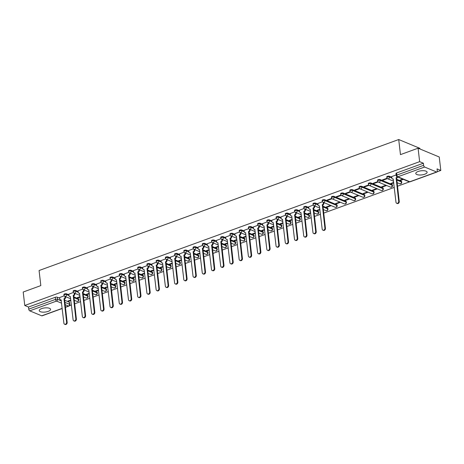 <?xml version="1.0" encoding="UTF-8"?>
<svg xmlns="http://www.w3.org/2000/svg" width="464" height="464" viewBox="0 0 464 464"><rect width="100%" height="100%" fill="white"/><g stroke="black" fill="none" stroke-linecap="round" stroke-linejoin="round"><path stroke-width="0.7" d="M48.204 311.361A5.707 2.082 173.4 0 0 50.57 309.337A5.707 2.082 173.4 0 0 47.386 307.864A5.707 2.082 173.4 0 0 41.603 308.624A5.707 2.082 173.4 0 0 39.237 310.648A5.707 2.082 173.4 0 0 42.415 312.121A5.707 2.082 173.4 0 0 48.204 311.361M424.757 174.22A5.707 2.082 173.4 0 0 427.118 172.19A5.707 2.082 173.4 0 0 423.939 170.717A5.707 2.082 173.4 0 0 418.151 171.477A5.707 2.082 173.4 0 0 415.785 173.501A5.707 2.082 173.4 0 0 418.969 174.974A5.707 2.082 173.4 0 0 424.757 174.22M68.898 294.826L66.543 293.845A1.462 0.534 173.4 0 0 64.513 293.927A1.462 0.534 173.4 0 0 63.91 294.443L63.991 295.191A1.462 0.534 -6.6 0 1 64.6 294.669A1.462 0.534 -6.6 0 1 66.63 294.588L68.985 295.568M78.12 291.467L75.765 290.487A1.462 0.534 173.4 0 0 73.741 290.568A1.462 0.534 173.4 0 0 73.132 291.085L73.219 291.827A1.462 0.534 -6.6 0 1 73.822 291.311A1.462 0.534 -6.6 0 1 75.852 291.23L78.207 292.21M87.348 288.103L84.993 287.129A1.462 0.534 173.4 0 0 82.963 287.204A1.462 0.534 173.4 0 0 82.354 287.726L82.441 288.469A1.462 0.534 -6.6 0 1 83.05 287.953A1.462 0.534 -6.6 0 1 85.08 287.871L87.435 288.852M96.57 284.745L94.215 283.765A1.462 0.534 173.4 0 0 92.185 283.846A1.462 0.534 173.4 0 0 91.582 284.368L91.669 285.111A1.462 0.534 -6.6 0 1 92.272 284.589A1.462 0.534 -6.6 0 1 94.302 284.513L96.657 285.488M105.798 281.387L103.443 280.407A1.462 0.534 173.4 0 0 101.413 280.488A1.462 0.534 173.4 0 0 100.804 281.004L100.891 281.752A1.462 0.534 -6.6 0 1 101.5 281.23A1.462 0.534 -6.6 0 1 103.53 281.149L105.885 282.129A1.462 1.143 -67.4 0 0 106.505 283.075A1.462 1.143 -67.4 0 0 107.225 283.075L110.014 306.379A1.682 1.311 -67.4 0 0 110.728 307.441A1.682 1.311 -67.4 0 0 112.155 307.04A1.682 1.311 -67.4 0 0 112.735 305.387L110.125 282.019A1.462 1.143 -67.4 0 0 111.145 280.239L111.696 280.465A1.462 1.143 112.6 0 1 110.67 282.245L113.286 305.619A1.682 1.311 112.6 0 1 112.706 307.272A1.682 1.311 112.6 0 1 111.279 307.667L110.728 307.441M115.02 278.029L112.665 277.049A1.462 0.534 173.4 0 0 110.635 277.124A1.462 0.534 173.4 0 0 110.032 277.646L110.119 278.388A1.462 0.534 -6.6 0 1 110.722 277.872A1.462 0.534 -6.6 0 1 112.752 277.791L115.107 278.771M124.248 274.665L121.893 273.69A1.462 0.534 173.4 0 0 119.863 273.766A1.462 0.534 173.4 0 0 119.254 274.288L119.341 275.03A1.462 0.534 -6.6 0 1 119.95 274.508A1.462 0.534 -6.6 0 1 121.974 274.433L124.335 275.413M133.47 271.307L131.115 270.326A1.462 0.534 173.4 0 0 129.085 270.408A1.462 0.534 173.4 0 0 128.482 270.93L128.563 271.672A1.462 0.534 -6.6 0 1 129.172 271.15A1.462 0.534 -6.6 0 1 131.202 271.075L133.557 272.049M142.697 267.948L140.343 266.968A1.462 0.534 173.4 0 0 138.313 267.049A1.462 0.534 173.4 0 0 137.704 267.566L137.791 268.314A1.462 0.534 -6.6 0 1 138.4 267.792A1.462 0.534 -6.6 0 1 140.424 267.711L142.779 268.691M151.919 264.584L149.565 263.61A1.462 0.534 173.4 0 0 147.535 263.685A1.462 0.534 173.4 0 0 146.931 264.207L147.013 264.95A1.462 0.534 -6.6 0 1 147.622 264.434A1.462 0.534 -6.6 0 1 149.652 264.352L152.006 265.333M161.141 261.226L158.787 260.252A1.462 0.534 173.4 0 0 156.762 260.327A1.462 0.534 173.4 0 0 156.153 260.849L156.24 261.592A1.462 0.534 -6.6 0 1 156.844 261.07A1.462 0.534 -6.6 0 1 158.874 260.994L161.228 261.969M170.369 257.868L168.014 256.888A1.462 0.534 173.4 0 0 165.984 256.969A1.462 0.534 173.4 0 0 165.375 257.485L165.462 258.233A1.462 0.534 -6.6 0 1 166.071 257.711A1.462 0.534 -6.6 0 1 168.101 257.636L170.456 258.61A1.462 1.143 -67.4 0 0 171.077 259.556A1.462 1.143 -67.4 0 0 171.796 259.556L174.586 282.86A1.682 1.311 -67.4 0 0 175.299 283.922A1.682 1.311 -67.4 0 0 176.726 283.521A1.682 1.311 -67.4 0 0 177.306 281.874L174.696 258.5A1.462 1.143 -67.4 0 0 175.723 256.72L176.268 256.946A1.462 1.143 112.6 0 1 175.241 258.732L177.857 282.1A1.682 1.311 112.6 0 1 177.277 283.753A1.682 1.311 112.6 0 1 175.85 284.148L175.299 283.922M179.591 254.51L177.236 253.53A1.462 0.534 173.4 0 0 175.206 253.611A1.462 0.534 173.4 0 0 174.603 254.127L174.69 254.875A1.462 0.534 -6.6 0 1 175.293 254.353A1.462 0.534 -6.6 0 1 177.323 254.272L179.678 255.252M188.819 251.146L186.464 250.171A1.462 0.534 173.4 0 0 184.434 250.247A1.462 0.534 173.4 0 0 183.825 250.769L183.912 251.511A1.462 0.534 -6.6 0 1 184.521 250.995A1.462 0.534 -6.6 0 1 186.551 250.914L188.906 251.894M198.041 247.788L195.686 246.807A1.462 0.534 173.4 0 0 193.656 246.889A1.462 0.534 173.4 0 0 193.053 247.411L193.14 248.153A1.462 0.534 -6.6 0 1 193.743 247.631A1.462 0.534 -6.6 0 1 195.773 247.556L198.128 248.53M207.269 244.429L204.914 243.449A1.462 0.534 173.4 0 0 202.884 243.53A1.462 0.534 173.4 0 0 202.275 244.047L202.362 244.795A1.462 0.534 -6.6 0 1 202.971 244.273A1.462 0.534 -6.6 0 1 204.995 244.192L207.35 245.172M216.491 241.071L214.136 240.091A1.462 0.534 173.4 0 0 212.106 240.172A1.462 0.534 173.4 0 0 211.503 240.688L211.584 241.431A1.462 0.534 -6.6 0 1 212.193 240.915A1.462 0.534 -6.6 0 1 214.223 240.833L216.578 241.814M225.719 237.707L223.358 236.733A1.462 0.534 173.4 0 0 221.334 236.808A1.462 0.534 173.4 0 0 220.725 237.33L220.812 238.073A1.462 0.534 -6.6 0 1 221.415 237.556A1.462 0.534 -6.6 0 1 223.445 237.475L225.8 238.455A1.462 1.143 -67.4 0 0 226.426 239.395A1.462 1.143 -67.4 0 0 227.145 239.401L229.935 262.705A1.682 1.311 -67.4 0 0 230.649 263.761A1.682 1.311 -67.4 0 0 232.075 263.366A1.682 1.311 -67.4 0 0 232.655 261.713L230.04 238.345A1.462 1.143 -67.4 0 0 231.066 236.559L231.617 236.785A1.462 1.143 112.6 0 1 230.591 238.571L233.201 261.94A1.682 1.311 112.6 0 1 232.626 263.593A1.682 1.311 112.6 0 1 231.2 263.993L230.649 263.761M234.941 234.349L232.586 233.369A1.462 0.534 173.4 0 0 230.556 233.45A1.462 0.534 173.4 0 0 229.947 233.972L230.034 234.714A1.462 0.534 -6.6 0 1 230.643 234.192A1.462 0.534 -6.6 0 1 232.673 234.117L235.028 235.091A1.462 1.143 -67.4 0 0 235.648 236.037A1.462 1.143 -67.4 0 0 236.367 236.037L239.157 259.341A1.682 1.311 -67.4 0 0 239.871 260.403A1.682 1.311 -67.4 0 0 241.297 260.008A1.682 1.311 -67.4 0 0 241.877 258.355L239.267 234.981A1.462 1.143 -67.4 0 0 240.294 233.201L240.839 233.427A1.462 1.143 112.6 0 1 239.818 235.213L242.428 258.581A1.682 1.311 112.6 0 1 241.848 260.234A1.682 1.311 112.6 0 1 240.422 260.629L239.871 260.403M244.163 230.991L241.808 230.011A1.462 0.534 173.4 0 0 239.784 230.092A1.462 0.534 173.4 0 0 239.175 230.608L239.262 231.356A1.462 0.534 -6.6 0 1 239.865 230.834A1.462 0.534 -6.6 0 1 241.895 230.753L244.25 231.733M253.39 227.633L251.036 226.652A1.462 0.534 173.4 0 0 249.006 226.734A1.462 0.534 173.4 0 0 248.397 227.25L248.484 227.992A1.462 0.534 -6.6 0 1 249.093 227.476A1.462 0.534 -6.6 0 1 251.123 227.395L253.477 228.375M262.612 224.269L260.258 223.294A1.462 0.534 173.4 0 0 258.228 223.37A1.462 0.534 173.4 0 0 257.624 223.892L257.711 224.634A1.462 0.534 -6.6 0 1 258.315 224.118A1.462 0.534 -6.6 0 1 260.345 224.037L262.699 225.017M271.84 220.91L269.485 219.93A1.462 0.534 173.4 0 0 267.455 220.011A1.462 0.534 173.4 0 0 266.846 220.533L266.933 221.276A1.462 0.534 -6.6 0 1 267.542 220.754A1.462 0.534 -6.6 0 1 269.572 220.678L271.927 221.653M281.062 217.552L278.707 216.572A1.462 0.534 173.4 0 0 276.677 216.653A1.462 0.534 173.4 0 0 276.074 217.169L276.161 217.918A1.462 0.534 -6.6 0 1 276.764 217.396A1.462 0.534 -6.6 0 1 278.794 217.314L281.149 218.295M290.29 214.194L287.935 213.214A1.462 0.534 173.4 0 0 285.905 213.289A1.462 0.534 173.4 0 0 285.296 213.811L285.383 214.554A1.462 0.534 -6.6 0 1 285.992 214.037A1.462 0.534 -6.6 0 1 288.016 213.956L290.371 214.936A1.462 1.143 -67.4 0 0 290.998 215.876A1.462 1.143 -67.4 0 0 291.717 215.882L294.507 239.186A1.682 1.311 -67.4 0 0 295.22 240.242A1.682 1.311 -67.4 0 0 296.647 239.847A1.682 1.311 -67.4 0 0 297.227 238.194L294.611 214.826A1.462 1.143 -67.4 0 0 295.638 213.04L296.189 213.272A1.462 1.143 112.6 0 1 295.162 215.052L297.778 238.421A1.682 1.311 112.6 0 1 297.198 240.074A1.682 1.311 112.6 0 1 295.771 240.474L295.22 240.242M299.512 210.83L297.157 209.856A1.462 0.534 173.4 0 0 295.127 209.931A1.462 0.534 173.4 0 0 294.524 210.453L294.605 211.195A1.462 0.534 -6.6 0 1 295.214 210.679A1.462 0.534 -6.6 0 1 297.244 210.598L299.599 211.578A1.462 1.143 -67.4 0 0 300.225 212.518A1.462 1.143 -67.4 0 0 300.939 212.518L303.729 235.828A1.682 1.311 -67.4 0 0 304.442 236.884A1.682 1.311 -67.4 0 0 305.869 236.489A1.682 1.311 -67.4 0 0 306.449 234.836L303.839 211.468A1.462 1.143 -67.4 0 0 304.865 209.682L305.416 209.908A1.462 1.143 112.6 0 1 304.39 211.694L307 235.062A1.682 1.311 112.6 0 1 306.42 236.715A1.682 1.311 112.6 0 1 304.993 237.11L304.442 236.884M308.74 207.472L306.379 206.492A1.462 0.534 173.4 0 0 304.355 206.573A1.462 0.534 173.4 0 0 303.746 207.095L303.833 207.837A1.462 0.534 -6.6 0 1 304.436 207.315A1.462 0.534 -6.6 0 1 306.466 207.24L308.821 208.214M317.962 204.114L315.607 203.133A1.462 0.534 173.4 0 0 313.577 203.215A1.462 0.534 173.4 0 0 312.968 203.731L313.055 204.479A1.462 0.534 -6.6 0 1 313.664 203.957A1.462 0.534 -6.6 0 1 315.694 203.876L318.049 204.856M336.806 204.752L324.829 199.775A1.462 0.534 173.4 0 0 322.799 199.851A1.462 0.534 173.4 0 0 322.196 200.373L322.283 201.115A1.462 0.534 -6.6 0 1 322.886 200.599A1.462 0.534 -6.6 0 1 324.916 200.518L336.893 205.494A1.462 0.534 -6.6 0 1 337.166 205.755L337.079 205.013A1.462 0.534 173.4 0 0 336.806 204.752L336.893 205.494A1.462 1.143 -67.4 0 1 335.866 207.275A1.462 1.143 -67.4 0 1 335.147 207.275A1.462 1.462 0 0 0 337.166 205.755M346.034 201.388L334.057 196.417A1.462 0.534 173.4 0 0 332.027 196.492A1.462 0.534 173.4 0 0 331.418 197.014L331.505 197.757A1.462 0.534 -6.6 0 1 332.114 197.235A1.462 0.534 -6.6 0 1 334.144 197.159L346.121 202.136A1.462 0.534 -6.6 0 1 346.388 202.397L346.301 201.654A1.462 0.534 173.4 0 0 346.034 201.388L346.121 202.136A1.462 1.143 -67.4 0 1 345.094 203.916A1.462 1.143 -67.4 0 1 344.375 203.916A1.462 1.462 0 0 0 346.388 202.397M355.256 198.029L343.279 193.053A1.462 0.534 173.4 0 0 341.249 193.134A1.462 0.534 173.4 0 0 340.646 193.656L340.733 194.399A1.462 0.534 -6.6 0 1 341.336 193.877A1.462 0.534 -6.6 0 1 343.366 193.801L355.343 198.772A1.462 0.534 -6.6 0 1 355.615 199.039L355.528 198.29A1.462 0.534 173.4 0 0 355.256 198.029L355.343 198.772A1.462 1.143 -67.4 0 1 354.316 200.558A1.462 1.143 -67.4 0 1 353.597 200.558A1.462 1.462 0 0 0 355.615 199.039M364.484 194.671L352.507 189.695A1.462 0.534 173.4 0 0 350.477 189.776A1.462 0.534 173.4 0 0 349.868 190.292L349.955 191.04A1.462 0.534 -6.6 0 1 350.564 190.518A1.462 0.534 -6.6 0 1 352.588 190.437L364.565 195.414A1.462 0.534 -6.6 0 1 364.837 195.675L364.75 194.932A1.462 0.534 173.4 0 0 364.484 194.671L364.565 195.414A1.462 1.143 -67.4 0 1 363.544 197.2A1.462 1.143 -67.4 0 1 362.825 197.194A1.462 1.462 0 0 0 364.837 195.675M373.706 191.313L361.729 186.337A1.462 0.534 173.4 0 0 359.699 186.412A1.462 0.534 173.4 0 0 359.095 186.934L359.182 187.676A1.462 0.534 -6.6 0 1 359.786 187.16A1.462 0.534 -6.6 0 1 361.816 187.079L373.793 192.055A1.462 0.534 -6.6 0 1 374.065 192.316L373.978 191.574A1.462 0.534 173.4 0 0 373.706 191.313L373.793 192.055A1.462 1.143 -67.4 0 1 372.766 193.836A1.462 1.143 -67.4 0 1 372.047 193.836A1.462 1.462 0 0 0 374.065 192.316M382.928 187.949L370.956 182.973A1.462 0.534 173.4 0 0 368.926 183.054A1.462 0.534 173.4 0 0 368.317 183.576L368.404 184.318A1.462 0.534 -6.6 0 1 369.013 183.796A1.462 0.534 -6.6 0 1 371.038 183.721L383.015 188.697A1.462 0.534 -6.6 0 1 383.287 188.958L383.2 188.216A1.462 0.534 173.4 0 0 382.928 187.949L383.015 188.697A1.462 1.143 -67.4 0 1 381.988 190.478A1.462 1.143 -67.4 0 1 381.275 190.478A1.462 1.462 0 0 0 383.287 188.958M392.155 184.591L380.178 179.614A1.462 0.534 173.4 0 0 378.148 179.696A1.462 0.534 173.4 0 0 377.545 180.212L377.626 180.96A1.462 0.534 -6.6 0 1 378.235 180.438A1.462 0.534 -6.6 0 1 380.265 180.357L392.242 185.333A1.462 0.534 -6.6 0 1 392.509 185.6L392.428 184.852A1.462 0.534 173.4 0 0 392.155 184.591L392.242 185.333A1.462 1.143 -67.4 0 1 391.216 187.12A1.462 1.143 -67.4 0 1 390.497 187.12A1.462 1.462 0 0 0 392.509 185.6M391.755 177.236L389.4 176.256A1.462 0.534 173.4 0 0 387.376 176.337A1.462 0.534 173.4 0 0 386.767 176.854L386.854 177.596A1.462 0.534 -6.6 0 1 387.457 177.08A1.462 0.534 -6.6 0 1 389.487 176.999L391.842 177.979M69.414 305.718L71.398 304.993M74.623 303.821L80.626 301.635M83.845 300.463L89.848 298.277M93.073 297.099L99.076 294.918M102.295 293.741L108.298 291.554M111.522 290.383L117.525 288.196M120.744 287.025L126.747 284.838M129.972 283.661L135.969 281.474M139.194 280.302L145.197 278.116M148.422 276.944L154.419 274.758M157.644 273.586L163.647 271.399M166.866 270.222L172.869 268.035M176.094 266.864L182.097 264.677M185.316 263.506L191.319 261.319M194.544 260.147L200.547 257.961M203.766 256.783L209.769 254.597M212.993 253.425L218.991 251.239M222.215 250.067L228.218 247.88M231.437 246.703L237.44 244.522M240.665 243.345L246.668 241.158M249.887 239.987L255.89 237.8M259.115 236.628L265.118 234.442M268.337 233.264L274.34 231.084M277.565 229.906L283.568 227.72M286.787 226.548L292.79 224.361M296.015 223.19L302.012 221.003M305.237 219.826L311.24 217.639M314.459 216.468L320.462 214.281M323.686 213.109L394.261 187.404M397.48 186.232L409.503 181.853M437.21 171.761L440.8 170.456L437.053 168.896L437.297 170.996A1.462 0.742 70 0 1 436.949 172.016A1.462 0.742 70 0 1 436.607 171.999L424.63 167.023L397.845 176.778L409.822 181.755L436.607 171.999M419.949 148.979L419.874 148.323L398.715 139.536L400.461 154.622L418.081 148.202L419.642 161.663L24.76 305.486L23.2 292.024L40.82 285.604L39.075 270.524L398.715 139.536M418.081 148.202L439.24 156.994L440.8 170.456M62.193 308.508L42.067 315.839A1.462 0.742 -110 0 1 41.725 315.816L29.748 310.845A1.462 0.742 -110 0 1 28.745 309.14L28.501 307.04L55.291 297.285A1.462 0.534 -6.6 0 1 57.321 297.204L59.676 298.184M64.595 300.225L69.293 302.18L69.536 304.28A1.462 0.534 -6.6 0 1 69.809 304.541L69.565 302.447A1.462 0.534 173.4 0 0 69.293 302.18M28.501 307.04L24.76 305.486M423.383 163.218L396.598 172.973A1.462 0.534 173.4 0 0 395.989 173.495L396.233 175.589A1.462 0.534 -6.6 0 1 396.842 175.073L423.626 165.317L423.383 163.218L419.642 161.663M423.626 165.317A1.462 0.742 70 0 0 424.63 167.023M396.157 174.916L391.686 176.604M402.758 179.116L400.072 180.09L400.71 180.351L400.652 179.881M387.08 178.222L382.388 179.933L383.02 180.194L382.968 179.725M393.681 182.416L390.85 183.448L391.483 183.715L391.43 183.239M377.853 181.586L373.16 183.292L373.798 183.558L373.74 183.083M385.961 185.229L381.623 186.812L382.261 187.073L382.203 186.598M368.631 184.945L363.938 186.656L364.571 186.917L364.518 186.441M376.733 188.593L372.401 190.17L373.039 190.431L372.981 189.956M359.403 188.303L354.711 190.014L355.349 190.275L355.291 189.799M367.511 191.951L363.179 193.529L363.811 193.795L363.759 193.32M350.181 191.661L345.489 193.372L346.121 193.639L346.069 193.163M358.283 195.309L353.951 196.887L354.589 197.154L354.531 196.678M340.953 195.025L336.261 196.73L336.899 196.997L336.841 196.521M349.061 198.667L344.729 200.251L345.361 200.512L345.309 200.036M331.731 198.383L327.039 200.094L327.671 200.355L327.619 199.88M339.834 202.031L335.501 203.609L336.139 203.87L336.081 203.394M322.503 201.741L317.886 203.481M330.612 205.39L326.279 206.967L326.911 207.234L326.859 206.758M313.281 205.1L308.664 206.84M319.887 209.293L317.051 210.325L317.689 210.592L317.631 210.117M304.059 208.464L299.442 210.204M310.66 212.657L307.829 213.689L308.461 213.95L308.409 213.475M294.831 211.822L290.215 213.562M301.438 216.015L298.607 217.048L299.239 217.309L299.181 216.833M285.609 215.18L280.993 216.92M292.21 219.373L289.379 220.406L290.017 220.673L289.959 220.197M276.382 218.544L271.765 220.278M282.988 222.737L280.157 223.764L280.79 224.031L280.737 223.555M267.16 221.902L262.543 223.642M273.766 226.096L270.93 227.128L271.568 227.389L271.51 226.913M257.932 225.26L253.315 227M264.538 229.454L261.708 230.486L262.34 230.747L262.288 230.277M248.71 228.619L244.093 230.359M255.316 232.812L252.48 233.844L253.118 234.111L253.06 233.636M239.482 231.983L234.865 233.723M246.088 236.176L243.258 237.203L243.89 237.469L243.838 236.994M230.26 235.341L225.643 237.081M236.866 239.534L234.03 240.567L234.668 240.828L234.61 240.352M221.038 238.699L216.421 240.439M227.638 242.892L224.808 243.925L225.44 244.186L225.388 243.716M211.81 242.057L207.193 243.797M218.416 246.251L215.586 247.283L216.218 247.55L216.166 247.074M202.588 245.421L197.971 247.161M209.189 249.615L206.358 250.641L206.996 250.908L206.938 250.432M193.36 248.779L188.744 250.519M199.967 252.973L197.136 254.005L197.768 254.266L197.716 253.791M184.138 252.138L179.522 253.878M190.745 256.331L187.908 257.363L188.546 257.624L188.488 257.155M174.911 255.496L170.294 257.236M181.517 259.689L178.686 260.722L179.319 260.988L179.266 260.513M165.689 258.86L161.072 260.6M172.295 263.053L169.459 264.086L170.097 264.347L170.039 263.871M156.467 262.218L151.844 263.958M163.067 266.411L160.237 267.444L160.869 267.705L160.817 267.229M147.239 265.576L142.622 267.316M153.845 269.77L151.009 270.802L151.647 271.069L151.589 270.593M138.017 268.934L133.4 270.674M144.617 273.128L141.787 274.16L142.419 274.427L142.367 273.951M128.789 272.298L124.172 274.038M135.395 276.492L132.565 277.524L133.197 277.785L133.145 277.31M119.567 275.657L114.95 277.397M126.173 279.85L123.337 280.882L123.975 281.143L123.917 280.668M110.339 279.015L105.722 280.755M116.945 283.208L114.115 284.241L114.747 284.507L114.695 284.032M101.117 282.379L96.5 284.113M107.723 286.572L104.887 287.599L105.525 287.866L105.467 287.39M91.889 285.737L87.273 287.477M98.496 289.93L95.665 290.963L96.297 291.224L96.245 290.748M82.667 289.095L78.051 290.835M89.274 293.289L86.437 294.321L87.075 294.582L87.017 294.112M73.445 292.453L68.823 294.193M80.046 296.647L77.215 297.679L77.848 297.946L77.795 297.47M73.817 296.867L78.52 298.822L78.607 299.564A1.462 0.534 -6.6 0 1 78.874 299.831L78.793 299.083A1.462 0.534 173.4 0 0 78.52 298.822M83.044 293.509L87.742 295.464L87.829 296.206A1.462 0.534 -6.6 0 1 88.102 296.467L88.015 295.725A1.462 0.534 173.4 0 0 87.742 295.464M92.266 290.151L96.97 292.1L97.057 292.848A1.462 0.534 -6.6 0 1 97.324 293.109L97.237 292.366A1.462 0.534 173.4 0 0 96.97 292.1M101.494 286.787L106.192 288.741L106.279 289.484A1.462 0.534 -6.6 0 1 106.552 289.751L106.465 289.002A1.462 0.534 173.4 0 0 106.192 288.741M110.716 283.429L115.42 285.383L115.507 286.126A1.462 0.534 -6.6 0 1 115.774 286.392L115.687 285.644A1.462 0.534 173.4 0 0 115.42 285.383M119.938 280.07L124.642 282.025L124.729 282.767A1.462 0.534 -6.6 0 1 125.002 283.028L124.915 282.286A1.462 0.534 173.4 0 0 124.642 282.025M129.166 276.712L133.87 278.661L133.951 279.409A1.462 0.534 -6.6 0 1 134.224 279.67L134.137 278.928A1.462 0.534 173.4 0 0 133.87 278.661M138.388 273.348L143.092 275.303L143.179 276.045A1.462 0.534 -6.6 0 1 143.446 276.312L143.364 275.564A1.462 0.534 173.4 0 0 143.092 275.303M147.616 269.99L152.314 271.945L152.401 272.687A1.462 0.534 -6.6 0 1 152.673 272.948L152.586 272.206A1.462 0.534 173.4 0 0 152.314 271.945M156.838 266.632L161.542 268.586L161.629 269.329A1.462 0.534 -6.6 0 1 161.895 269.59L161.814 268.847A1.462 0.534 173.4 0 0 161.542 268.586M166.066 263.274L170.764 265.222L170.851 265.971A1.462 0.534 -6.6 0 1 171.123 266.232L171.036 265.489A1.462 0.534 173.4 0 0 170.764 265.222M175.288 259.91L179.991 261.864L180.078 262.607A1.462 0.534 -6.6 0 1 180.345 262.873L180.258 262.125A1.462 0.534 173.4 0 0 179.991 261.864M184.515 256.551L189.213 258.506L189.3 259.248A1.462 0.534 -6.6 0 1 189.573 259.509L189.486 258.767A1.462 0.534 173.4 0 0 189.213 258.506M193.737 253.193L198.441 255.148L198.528 255.89A1.462 0.534 -6.6 0 1 198.795 256.151L198.708 255.409A1.462 0.534 173.4 0 0 198.441 255.148M202.959 249.835L207.663 251.784L207.75 252.532A1.462 0.534 -6.6 0 1 208.023 252.793L207.936 252.051A1.462 0.534 173.4 0 0 207.663 251.784M212.187 246.471L216.891 248.426L216.972 249.168A1.462 0.534 -6.6 0 1 217.245 249.435L217.158 248.687A1.462 0.534 173.4 0 0 216.891 248.426M221.409 243.113L226.113 245.067L226.2 245.81A1.462 0.534 -6.6 0 1 226.467 246.071L226.386 245.328A1.462 0.534 173.4 0 0 226.113 245.067M230.637 239.755L235.335 241.709L235.422 242.452A1.462 0.534 -6.6 0 1 235.695 242.713L235.608 241.97A1.462 0.534 173.4 0 0 235.335 241.709M239.859 236.391L244.563 238.345L244.65 239.093A1.462 0.534 -6.6 0 1 244.917 239.354L244.83 238.612A1.462 0.534 173.4 0 0 244.563 238.345M249.087 233.032L253.785 234.987L253.872 235.729A1.462 0.534 -6.6 0 1 254.144 235.996L254.057 235.248A1.462 0.534 173.4 0 0 253.785 234.987M258.309 229.674L263.013 231.629L263.1 232.371A1.462 0.534 -6.6 0 1 263.366 232.632L263.279 231.89A1.462 0.534 173.4 0 0 263.013 231.629M267.537 226.316L272.235 228.265L272.322 229.013A1.462 0.534 -6.6 0 1 272.594 229.274L272.507 228.532A1.462 0.534 173.4 0 0 272.235 228.265M276.759 222.952L281.462 224.907L281.544 225.649A1.462 0.534 -6.6 0 1 281.816 225.916L281.729 225.168A1.462 0.534 173.4 0 0 281.462 224.907M285.981 219.594L290.684 221.548L290.771 222.291A1.462 0.534 -6.6 0 1 291.044 222.558L290.957 221.809A1.462 0.534 173.4 0 0 290.684 221.548M295.208 216.236L299.912 218.19L299.993 218.933A1.462 0.534 -6.6 0 1 300.266 219.194L300.179 218.451A1.462 0.534 173.4 0 0 299.912 218.19M304.43 212.877L309.134 214.826L309.221 215.574A1.462 0.534 -6.6 0 1 309.488 215.835L309.407 215.093A1.462 0.534 173.4 0 0 309.134 214.826M313.658 209.513L318.356 211.468L318.443 212.21A1.462 0.534 -6.6 0 1 318.716 212.477L318.629 211.729A1.462 0.534 173.4 0 0 318.356 211.468M322.88 206.155L327.584 208.11L327.671 208.852A1.462 0.534 -6.6 0 1 327.938 209.113L327.851 208.371A1.462 0.534 173.4 0 0 327.584 208.11M396.679 179.278L401.377 181.233L401.464 181.975A1.462 0.534 -6.6 0 1 401.737 182.236L401.65 181.494A1.462 0.534 173.4 0 0 401.377 181.233M64.218 295.817L59.601 297.557M70.824 300.011L67.988 301.037L68.626 301.304L68.568 300.829M68.626 301.304L70.876 300.481M77.848 297.946L80.104 297.122M87.075 294.582L89.326 293.764M96.297 291.224L98.554 290.406M105.525 287.866L107.776 287.042M114.747 284.507L117.003 283.684M123.975 281.143L126.225 280.326M133.197 277.785L135.447 276.967M142.419 274.427L144.675 273.603M151.647 271.069L153.897 270.245M160.869 267.705L163.125 266.887M170.097 264.347L172.347 263.529M179.319 260.988L181.575 260.165M188.546 257.624L190.797 256.807M197.768 254.266L200.025 253.448M206.996 250.908L209.247 250.09M216.218 247.55L218.469 246.726M225.44 244.186L227.696 243.368M234.668 240.828L236.918 240.01M243.89 237.469L246.146 236.646M253.118 234.111L255.368 233.288M262.34 230.747L264.596 229.929M271.568 227.389L273.818 226.571M280.79 224.031L283.04 223.207M290.017 220.673L292.268 219.849M299.239 217.309L301.49 216.491M308.461 213.95L310.718 213.133M317.689 210.592L319.94 209.769M326.911 207.234L331.244 205.651M336.139 203.87L340.472 202.292M345.361 200.512L349.694 198.934M354.589 197.154L358.921 195.576M363.811 193.795L368.143 192.212M373.039 190.431L377.371 188.854M382.261 187.073L386.593 185.496M391.483 183.715L393.739 182.891M400.71 180.351L403.39 179.377M383.02 180.194L387.423 178.594M373.798 183.558L378.195 181.952M364.571 186.917L368.973 185.316M355.349 190.275L359.745 188.674M346.121 193.639L350.523 192.032M336.899 196.997L341.295 195.39M327.671 200.355L332.073 198.754M391.68 176.546L391.848 178.002A1.462 1.143 -67.4 0 0 392.469 178.918A1.462 1.143 -67.4 0 0 393.188 178.924L395.978 202.229A1.682 1.311 -67.4 0 0 396.691 203.284A1.682 1.311 -67.4 0 0 398.118 202.89A1.682 1.311 -67.4 0 0 398.698 201.237L396.082 177.869A1.462 1.143 -67.4 0 0 397.051 176.743M397.602 176.97A1.462 1.143 112.6 0 1 396.633 178.095L399.243 201.469A1.682 1.311 112.6 0 1 398.669 203.122A1.682 1.311 112.6 0 1 397.242 203.516L396.691 203.284M393.31 179.214A1.462 1.143 112.6 0 1 393.02 179.15L392.469 178.918M395.995 177.898L396.546 178.13M317.881 203.429L318.049 204.879A1.462 1.143 -67.4 0 0 318.669 205.801A1.462 1.143 -67.4 0 0 319.389 205.801L322.178 229.106A1.682 1.311 -67.4 0 0 322.892 230.167A1.682 1.311 -67.4 0 0 324.319 229.767A1.682 1.311 -67.4 0 0 324.899 228.114L322.289 204.746A1.462 1.143 -67.4 0 0 323.315 202.959L323.86 203.191A1.462 1.143 112.6 0 1 322.84 204.972L325.45 228.346A1.682 1.311 112.6 0 1 324.87 229.999A1.682 1.311 112.6 0 1 323.443 230.393L322.892 230.167M323.791 202.553L323.86 203.191M319.516 206.097A1.462 1.143 112.6 0 1 319.22 206.028L318.669 205.801M323.24 202.327L323.315 202.959M322.196 204.781L322.747 205.007M308.659 206.787L308.827 208.237A1.462 1.143 -67.4 0 0 309.447 209.16A1.462 1.143 -67.4 0 0 310.167 209.16L312.956 232.464A1.682 1.311 -67.4 0 0 313.67 233.525A1.682 1.311 -67.4 0 0 315.097 233.131A1.682 1.311 -67.4 0 0 315.677 231.478L313.061 208.104A1.462 1.143 -67.4 0 0 314.087 206.323L314.638 206.55A1.462 1.143 112.6 0 1 313.612 208.336L316.222 231.704A1.682 1.311 112.6 0 1 315.648 233.357A1.682 1.311 112.6 0 1 314.221 233.752L313.67 233.525M314.563 205.917L314.638 206.55M310.288 209.455A1.462 1.143 112.6 0 1 309.998 209.386L309.447 209.16M314.018 205.685L314.087 206.323M312.974 208.139L313.525 208.365M305.341 209.276L305.416 209.908M301.066 212.814A1.462 1.143 112.6 0 1 300.771 212.744L300.225 212.518M299.431 210.146L299.599 211.596M304.79 209.049L304.865 209.682M303.752 211.497L304.297 211.723M296.113 212.634L296.189 213.272M291.844 216.172A1.462 1.143 112.6 0 1 291.549 216.108L290.998 215.876M290.209 213.504L290.377 214.96M295.568 212.408L295.638 213.04M294.524 214.855L295.075 215.087M280.987 216.868L281.149 218.318A1.462 1.143 -67.4 0 0 281.776 219.24A1.462 1.143 -67.4 0 0 282.489 219.24L285.279 242.544A1.682 1.311 -67.4 0 0 285.992 243.606A1.682 1.311 -67.4 0 0 287.425 243.206A1.682 1.311 -67.4 0 0 287.999 241.553L285.389 218.184A1.462 1.143 -67.4 0 0 286.416 216.404L286.967 216.63A1.462 1.143 112.6 0 1 285.94 218.411L288.55 241.785A1.682 1.311 112.6 0 1 287.97 243.438A1.682 1.311 112.6 0 1 286.543 243.832L285.992 243.606M286.891 215.992L286.967 216.63M282.617 219.536A1.462 1.143 112.6 0 1 282.321 219.466L281.776 219.24M286.34 215.766L286.416 216.404M285.302 218.219L285.847 218.445M271.759 220.226L271.927 221.676A1.462 1.143 -67.4 0 0 272.548 222.598A1.462 1.143 -67.4 0 0 273.267 222.598L276.057 245.903A1.682 1.311 -67.4 0 0 276.77 246.964A1.682 1.311 -67.4 0 0 278.197 246.57A1.682 1.311 -67.4 0 0 278.777 244.917L276.161 221.543A1.462 1.143 -67.4 0 0 277.188 219.762L277.739 219.988A1.462 1.143 112.6 0 1 276.712 221.775L279.328 245.143A1.682 1.311 112.6 0 1 278.748 246.796A1.682 1.311 112.6 0 1 277.321 247.19L276.77 246.964M277.669 219.356L277.739 219.988M273.395 222.894A1.462 1.143 112.6 0 1 273.099 222.824L272.548 222.598M277.118 219.124L277.188 219.762M276.074 221.577L276.625 221.804M262.537 223.584L262.705 225.04A1.462 1.143 -67.4 0 0 263.326 225.956A1.462 1.143 -67.4 0 0 264.039 225.962L266.829 249.267A1.682 1.311 -67.4 0 0 267.548 250.322A1.682 1.311 -67.4 0 0 268.975 249.928A1.682 1.311 -67.4 0 0 269.549 248.275L266.939 224.907A1.462 1.143 -67.4 0 0 267.966 223.12L268.517 223.346A1.462 1.143 112.6 0 1 267.49 225.133L270.1 248.501A1.682 1.311 112.6 0 1 269.52 250.154A1.682 1.311 112.6 0 1 268.093 250.554L267.548 250.322M268.441 222.714L268.517 223.346M264.167 226.252A1.462 1.143 112.6 0 1 263.877 226.188L263.326 225.956M267.89 222.488L267.966 223.12M266.852 224.936L267.403 225.168M253.309 226.942L253.477 228.398A1.462 1.143 -67.4 0 0 254.098 229.315A1.462 1.143 -67.4 0 0 254.817 229.32L257.607 252.625A1.682 1.311 -67.4 0 0 258.32 253.68A1.682 1.311 -67.4 0 0 259.747 253.286A1.682 1.311 -67.4 0 0 260.327 251.633L257.717 228.265A1.462 1.143 -67.4 0 0 258.744 226.478L259.289 226.71A1.462 1.143 112.6 0 1 258.262 228.491L260.878 251.865A1.682 1.311 112.6 0 1 260.298 253.518A1.682 1.311 112.6 0 1 258.871 253.912L258.32 253.68M259.219 226.072L259.289 226.71M254.945 229.61A1.462 1.143 112.6 0 1 254.649 229.547L254.098 229.315M258.668 225.846L258.744 226.478M257.624 228.294L258.175 228.526M244.087 230.306L244.255 231.756A1.462 1.143 -67.4 0 0 244.876 232.679A1.462 1.143 -67.4 0 0 245.595 232.679L248.379 255.983A1.682 1.311 -67.4 0 0 249.098 257.044A1.682 1.311 -67.4 0 0 250.525 256.644A1.682 1.311 -67.4 0 0 251.099 254.991L248.489 231.623A1.462 1.143 -67.4 0 0 249.516 229.842L250.067 230.069A1.462 1.143 112.6 0 1 249.04 231.849L251.65 255.223A1.682 1.311 112.6 0 1 251.076 256.876A1.682 1.311 112.6 0 1 249.649 257.271L249.098 257.044M249.992 229.431L250.067 230.069M245.717 232.974A1.462 1.143 112.6 0 1 245.427 232.905L244.876 232.679M249.441 229.204L249.516 229.842M248.402 231.658L248.953 231.884M240.77 232.795L240.839 233.427M236.495 236.333A1.462 1.143 112.6 0 1 236.199 236.263L235.648 236.037M234.859 233.665L235.028 235.115M240.219 232.563L240.294 233.201M239.175 235.016L239.726 235.242M231.542 236.153L231.617 236.785M227.273 239.691A1.462 1.143 112.6 0 1 226.977 239.627L226.426 239.395M225.637 237.023L225.806 238.479M230.997 235.927L231.066 236.559M229.953 238.374L230.504 238.606M216.41 240.381L216.578 241.837A1.462 1.143 -67.4 0 0 217.204 242.753A1.462 1.143 -67.4 0 0 217.918 242.759L220.707 266.063A1.682 1.311 -67.4 0 0 221.421 267.119A1.682 1.311 -67.4 0 0 222.848 266.725A1.682 1.311 -67.4 0 0 223.428 265.072L220.818 241.703A1.462 1.143 -67.4 0 0 221.844 239.917L222.395 240.149A1.462 1.143 112.6 0 1 221.369 241.93L223.979 265.304A1.682 1.311 112.6 0 1 223.399 266.957A1.682 1.311 112.6 0 1 221.972 267.351L221.421 267.119M222.32 239.511L222.395 240.149M218.045 243.049A1.462 1.143 112.6 0 1 217.749 242.985L217.204 242.753M221.769 239.285L221.844 239.917M220.731 241.732L221.276 241.964M207.188 243.745L207.356 245.195A1.462 1.143 -67.4 0 0 207.976 246.117A1.462 1.143 -67.4 0 0 208.696 246.117L211.485 269.422A1.682 1.311 -67.4 0 0 212.199 270.483A1.682 1.311 -67.4 0 0 213.626 270.083A1.682 1.311 -67.4 0 0 214.206 268.43L211.59 245.062A1.462 1.143 -67.4 0 0 212.616 243.281L213.167 243.507A1.462 1.143 112.6 0 1 212.141 245.294L214.757 268.662A1.682 1.311 112.6 0 1 214.177 270.315A1.682 1.311 112.6 0 1 212.75 270.709L212.199 270.483M213.098 242.875L213.167 243.507M208.823 246.413A1.462 1.143 112.6 0 1 208.527 246.343L207.976 246.117M212.547 242.643L212.616 243.281M211.503 245.096L212.054 245.323M197.966 247.103L198.134 248.553A1.462 1.143 -67.4 0 0 198.754 249.475A1.462 1.143 -67.4 0 0 199.468 249.475L202.258 272.786A1.682 1.311 -67.4 0 0 202.971 273.841A1.682 1.311 -67.4 0 0 204.404 273.447A1.682 1.311 -67.4 0 0 204.978 271.794L202.368 248.42A1.462 1.143 -67.4 0 0 203.394 246.639L203.945 246.865A1.462 1.143 112.6 0 1 202.919 248.652L205.529 272.02A1.682 1.311 112.6 0 1 204.949 273.673A1.682 1.311 112.6 0 1 203.522 274.067L202.971 273.841M203.87 246.233L203.945 246.865M199.595 249.771A1.462 1.143 112.6 0 1 199.305 249.702L198.754 249.475M203.319 246.001L203.394 246.639M202.281 248.455L202.832 248.681M188.738 250.461L188.906 251.917A1.462 1.143 -67.4 0 0 189.527 252.834A1.462 1.143 -67.4 0 0 190.246 252.839L193.036 276.144A1.682 1.311 -67.4 0 0 193.749 277.199A1.682 1.311 -67.4 0 0 195.176 276.805A1.682 1.311 -67.4 0 0 195.756 275.152L193.146 251.784A1.462 1.143 -67.4 0 0 194.167 249.997L194.718 250.229A1.462 1.143 112.6 0 1 193.691 252.01L196.307 275.378A1.682 1.311 112.6 0 1 195.727 277.031A1.682 1.311 112.6 0 1 194.3 277.431L193.749 277.199M194.648 249.591L194.718 250.229M190.373 253.129A1.462 1.143 112.6 0 1 190.078 253.066L189.527 252.834M194.097 249.365L194.167 249.997M193.053 251.813L193.604 252.045M179.516 253.82L179.684 255.275A1.462 1.143 -67.4 0 0 180.305 256.198A1.462 1.143 -67.4 0 0 181.024 256.198L183.808 279.502A1.682 1.311 -67.4 0 0 184.527 280.558A1.682 1.311 -67.4 0 0 185.954 280.163A1.682 1.311 -67.4 0 0 186.528 278.51L183.918 255.142A1.462 1.143 -67.4 0 0 184.945 253.356L185.496 253.588A1.462 1.143 112.6 0 1 184.469 255.368L187.079 278.742A1.682 1.311 112.6 0 1 186.505 280.395A1.682 1.311 112.6 0 1 185.072 280.79L184.527 280.558M185.42 252.95L185.496 253.588M181.146 256.493A1.462 1.143 112.6 0 1 180.856 256.424L180.305 256.198M184.869 252.723L184.945 253.356M183.831 255.171L184.382 255.403M176.198 256.314L176.268 256.946M171.924 259.852A1.462 1.143 112.6 0 1 171.628 259.782L171.077 259.556M170.288 257.184L170.456 258.634M175.647 256.082L175.723 256.72M174.603 258.535L175.154 258.761M161.066 260.542L161.234 261.992A1.462 1.143 -67.4 0 0 161.855 262.914A1.462 1.143 -67.4 0 0 162.574 262.914L165.358 286.224A1.682 1.311 -67.4 0 0 166.077 287.28A1.682 1.311 -67.4 0 0 167.504 286.885A1.682 1.311 -67.4 0 0 168.078 285.232L165.468 261.858A1.462 1.143 -67.4 0 0 166.495 260.078L167.046 260.304A1.462 1.143 112.6 0 1 166.019 262.09L168.629 285.459A1.682 1.311 112.6 0 1 168.055 287.112A1.682 1.311 112.6 0 1 166.628 287.506L166.077 287.28M166.97 259.672L167.046 260.304M162.696 263.21A1.462 1.143 112.6 0 1 162.406 263.14L161.855 262.914M166.419 259.44L166.495 260.078M165.381 261.893L165.932 262.119M151.838 263.9L152.006 265.356A1.462 1.143 -67.4 0 0 152.627 266.272A1.462 1.143 -67.4 0 0 153.346 266.278L156.136 289.582A1.682 1.311 -67.4 0 0 156.849 290.638A1.682 1.311 -67.4 0 0 158.276 290.244A1.682 1.311 -67.4 0 0 158.856 288.591L156.246 265.222A1.462 1.143 -67.4 0 0 157.273 263.436L157.824 263.668A1.462 1.143 112.6 0 1 156.797 265.449L159.407 288.817A1.682 1.311 112.6 0 1 158.827 290.47A1.682 1.311 112.6 0 1 157.4 290.87L156.849 290.638M157.748 263.03L157.824 263.668M153.474 266.568A1.462 1.143 112.6 0 1 153.178 266.504L152.627 266.272M157.197 262.804L157.273 263.436M156.153 265.251L156.704 265.483M142.616 267.264L142.784 268.714A1.462 1.143 -67.4 0 0 143.405 269.636A1.462 1.143 -67.4 0 0 144.124 269.636L146.914 292.941A1.682 1.311 -67.4 0 0 147.627 294.002A1.682 1.311 -67.4 0 0 149.054 293.602A1.682 1.311 -67.4 0 0 149.634 291.949L147.018 268.581A1.462 1.143 -67.4 0 0 148.045 266.794L148.596 267.026A1.462 1.143 112.6 0 1 147.569 268.807L150.179 292.181A1.682 1.311 112.6 0 1 149.605 293.834A1.682 1.311 112.6 0 1 148.178 294.228L147.627 294.002M148.521 266.388L148.596 267.026M144.252 269.932A1.462 1.143 112.6 0 1 143.956 269.862L143.405 269.636M147.975 266.162L148.045 266.794M146.931 268.615L147.482 268.842M133.388 270.622L133.557 272.072A1.462 1.143 -67.4 0 0 134.183 272.994A1.462 1.143 -67.4 0 0 134.896 272.994L137.686 296.299A1.682 1.311 -67.4 0 0 138.4 297.36A1.682 1.311 -67.4 0 0 139.826 296.966A1.682 1.311 -67.4 0 0 140.406 295.313L137.796 271.939A1.462 1.143 -67.4 0 0 138.823 270.158L139.374 270.384A1.462 1.143 112.6 0 1 138.347 272.171L140.957 295.539A1.682 1.311 112.6 0 1 140.377 297.192A1.682 1.311 112.6 0 1 138.951 297.586L138.4 297.36M139.299 269.752L139.374 270.384M135.024 273.29A1.462 1.143 112.6 0 1 134.728 273.221L134.183 272.994M138.748 269.52L138.823 270.158M137.709 271.974L138.255 272.2M124.166 273.98L124.335 275.43A1.462 1.143 -67.4 0 0 124.955 276.353A1.462 1.143 -67.4 0 0 125.674 276.353L128.464 299.663A1.682 1.311 -67.4 0 0 129.178 300.718A1.682 1.311 -67.4 0 0 130.604 300.324A1.682 1.311 -67.4 0 0 131.184 298.671L128.569 275.303A1.462 1.143 -67.4 0 0 129.595 273.516L130.146 273.743A1.462 1.143 112.6 0 1 129.12 275.529L131.735 298.897A1.682 1.311 112.6 0 1 131.155 300.55A1.682 1.311 112.6 0 1 129.729 300.945L129.178 300.718M130.077 273.11L130.146 273.743M125.802 276.648A1.462 1.143 112.6 0 1 125.506 276.579L124.955 276.353M129.526 272.884L129.595 273.516M128.482 275.332L129.033 275.558M114.944 277.339L115.113 278.794A1.462 1.143 -67.4 0 0 115.733 279.711A1.462 1.143 -67.4 0 0 116.447 279.717L119.236 303.021A1.682 1.311 -67.4 0 0 119.956 304.077A1.682 1.311 -67.4 0 0 121.382 303.682A1.682 1.311 -67.4 0 0 121.957 302.029L119.347 278.661A1.462 1.143 -67.4 0 0 120.373 276.875L120.924 277.107A1.462 1.143 112.6 0 1 119.898 278.887L122.508 302.255A1.682 1.311 112.6 0 1 121.928 303.908A1.682 1.311 112.6 0 1 120.501 304.309L119.956 304.077M120.849 276.469L120.924 277.107M116.574 280.007A1.462 1.143 112.6 0 1 116.284 279.943L115.733 279.711M120.298 276.242L120.373 276.875M119.26 278.69L119.811 278.922M111.627 279.827L111.696 280.465M107.352 283.371A1.462 1.143 112.6 0 1 107.056 283.301L106.505 283.075M105.717 280.703L105.885 282.153M111.076 279.601L111.145 280.239M110.032 282.054L110.583 282.28M96.495 284.061L96.663 285.511A1.462 1.143 -67.4 0 0 97.283 286.433A1.462 1.143 -67.4 0 0 98.003 286.433L100.787 309.737A1.682 1.311 -67.4 0 0 101.506 310.799A1.682 1.311 -67.4 0 0 102.933 310.404A1.682 1.311 -67.4 0 0 103.507 308.751L100.897 285.377A1.462 1.143 -67.4 0 0 101.923 283.597L102.474 283.823A1.462 1.143 112.6 0 1 101.448 285.609L104.058 308.978A1.682 1.311 112.6 0 1 103.484 310.631A1.682 1.311 112.6 0 1 102.051 311.025L101.506 310.799M102.399 283.191L102.474 283.823M98.124 286.729A1.462 1.143 112.6 0 1 97.834 286.659L97.283 286.433M101.848 282.959L101.923 283.597M100.81 285.412L101.361 285.638M87.267 287.419L87.435 288.875A1.462 1.143 -67.4 0 0 88.056 289.791A1.462 1.143 -67.4 0 0 88.775 289.791L91.565 313.101A1.682 1.311 -67.4 0 0 92.278 314.157A1.682 1.311 -67.4 0 0 93.705 313.763A1.682 1.311 -67.4 0 0 94.285 312.11L91.675 288.741A1.462 1.143 -67.4 0 0 92.701 286.955L93.247 287.181A1.462 1.143 112.6 0 1 92.226 288.968L94.836 312.336A1.682 1.311 112.6 0 1 94.256 313.989A1.682 1.311 112.6 0 1 92.829 314.389L92.278 314.157M93.177 286.549L93.247 287.181M88.902 290.087A1.462 1.143 112.6 0 1 88.607 290.023L88.056 289.791M92.626 286.323L92.701 286.955M91.582 288.77L92.133 289.002M78.045 290.777L78.213 292.233A1.462 1.143 -67.4 0 0 78.834 293.149A1.462 1.143 -67.4 0 0 79.553 293.155L82.343 316.46A1.682 1.311 -67.4 0 0 83.056 317.515A1.682 1.311 -67.4 0 0 84.483 317.121A1.682 1.311 -67.4 0 0 85.057 315.468L82.447 292.1A1.462 1.143 -67.4 0 0 83.474 290.313L84.025 290.545A1.462 1.143 112.6 0 1 82.998 292.326L85.608 315.7A1.682 1.311 112.6 0 1 85.034 317.347A1.682 1.311 112.6 0 1 83.607 317.747L83.056 317.515M83.949 289.907L84.025 290.545M79.675 293.445A1.462 1.143 112.6 0 1 79.385 293.381L78.834 293.149M83.398 289.681L83.474 290.313M82.36 292.129L82.911 292.361M68.817 294.141L68.985 295.591A1.462 1.143 -67.4 0 0 69.606 296.513A1.462 1.143 -67.4 0 0 70.325 296.513L73.115 319.818A1.682 1.311 -67.4 0 0 73.828 320.879A1.682 1.311 -67.4 0 0 75.255 320.479A1.682 1.311 -67.4 0 0 75.835 318.826L73.225 295.458A1.462 1.143 -67.4 0 0 74.252 293.677L74.803 293.903A1.462 1.143 112.6 0 1 73.776 295.684L76.386 319.058A1.682 1.311 112.6 0 1 75.806 320.711A1.682 1.311 112.6 0 1 74.379 321.105L73.828 320.879M74.727 293.265L74.803 293.903M70.453 296.809A1.462 1.143 112.6 0 1 70.157 296.74L69.606 296.513M74.176 293.039L74.252 293.677M73.132 295.493L73.683 295.719M59.595 297.499L59.763 298.949A1.462 1.143 -67.4 0 0 60.384 299.872A1.462 1.143 -67.4 0 0 61.103 299.872L63.893 323.176A1.682 1.311 -67.4 0 0 64.606 324.237A1.682 1.311 -67.4 0 0 66.033 323.843A1.682 1.311 -67.4 0 0 66.613 322.19L63.997 298.816A1.462 1.143 -67.4 0 0 65.024 297.035L65.575 297.262A1.462 1.143 112.6 0 1 64.548 299.048L67.158 322.416A1.682 1.311 112.6 0 1 66.584 324.069A1.682 1.311 112.6 0 1 65.157 324.464L64.606 324.237M65.499 296.629L65.575 297.262M61.231 300.167A1.462 1.143 112.6 0 1 60.935 300.098L60.384 299.872M64.954 296.397L65.024 297.035M63.91 298.851L64.461 299.077M66.543 293.845L66.63 294.588A1.462 1.143 112.6 0 1 65.604 296.374A1.462 1.143 -67.4 0 1 64.885 296.374L70.679 298.781M75.765 290.487L75.852 291.23A1.462 1.143 112.6 0 1 74.826 293.016A1.462 1.143 -67.4 0 1 74.112 293.01L79.907 295.417M84.993 287.129L85.08 287.871A1.462 1.143 112.6 0 1 84.054 289.652A1.462 1.143 -67.4 0 1 83.334 289.652L89.129 292.059M94.215 283.765L94.302 284.513A1.462 1.143 112.6 0 1 93.276 286.294A1.462 1.143 -67.4 0 1 92.556 286.294L98.356 288.701M103.443 280.407L103.53 281.149A1.462 1.143 112.6 0 1 102.503 282.936A1.462 1.143 -67.4 0 1 101.784 282.936L107.578 285.343M112.665 277.049L112.752 277.791A1.462 1.143 112.6 0 1 111.725 279.577A1.462 1.143 -67.4 0 1 111.006 279.572L116.806 281.979M121.893 273.69L121.974 274.433A1.462 1.143 112.6 0 1 120.953 276.213A1.462 1.143 -67.4 0 1 120.234 276.213L126.028 278.62M131.115 270.326L131.202 271.075A1.462 1.143 112.6 0 1 130.175 272.855A1.462 1.143 -67.4 0 1 129.456 272.855L135.25 275.262M140.343 266.968L140.424 267.711A1.462 1.143 112.6 0 1 139.397 269.497A1.462 1.143 -67.4 0 1 138.684 269.491L144.478 271.904M149.565 263.61L149.652 264.352A1.462 1.143 112.6 0 1 148.625 266.139A1.462 1.143 -67.4 0 1 147.906 266.133L153.7 268.54M158.787 260.252L158.874 260.994A1.462 1.143 112.6 0 1 157.847 262.775A1.462 1.143 -67.4 0 1 157.134 262.775L162.928 265.182M168.014 256.888L168.101 257.636A1.462 1.143 112.6 0 1 167.075 259.417A1.462 1.143 -67.4 0 1 166.356 259.417L172.15 261.824M177.236 253.53L177.323 254.272A1.462 1.143 112.6 0 1 176.297 256.058A1.462 1.143 -67.4 0 1 175.578 256.053L181.378 258.465M186.464 250.171L186.551 250.914A1.462 1.143 112.6 0 1 185.525 252.7A1.462 1.143 -67.4 0 1 184.805 252.694L190.6 255.101M195.686 246.807L195.773 247.556A1.462 1.143 112.6 0 1 194.747 249.336A1.462 1.143 -67.4 0 1 194.027 249.336L199.827 251.743M204.914 243.449L204.995 244.192A1.462 1.143 112.6 0 1 203.974 245.978A1.462 1.143 -67.4 0 1 203.255 245.978L209.049 248.385M214.136 240.091L214.223 240.833A1.462 1.143 112.6 0 1 213.196 242.62A1.462 1.143 -67.4 0 1 212.477 242.614L218.271 245.021M223.358 236.733L223.445 237.475A1.462 1.143 112.6 0 1 222.418 239.256A1.462 1.143 -67.4 0 1 221.705 239.256L227.499 241.663M232.586 233.369L232.673 234.117A1.462 1.143 112.6 0 1 231.646 235.898A1.462 1.143 -67.4 0 1 230.927 235.898L236.721 238.305M241.808 230.011L241.895 230.753A1.462 1.143 112.6 0 1 240.868 232.539A1.462 1.143 -67.4 0 1 240.155 232.539L245.949 234.946M251.036 226.652L251.123 227.395A1.462 1.143 112.6 0 1 250.096 229.181A1.462 1.143 -67.4 0 1 249.377 229.175L255.171 231.582M260.258 223.294L260.345 224.037A1.462 1.143 112.6 0 1 259.318 225.817A1.462 1.143 -67.4 0 1 258.599 225.817L264.399 228.224M269.485 219.93L269.572 220.678A1.462 1.143 112.6 0 1 268.546 222.459A1.462 1.143 -67.4 0 1 267.827 222.459L273.621 224.866M278.707 216.572L278.794 217.314A1.462 1.143 112.6 0 1 277.768 219.101A1.462 1.143 -67.4 0 1 277.049 219.101L282.849 221.508M287.935 213.214L288.016 213.956A1.462 1.143 112.6 0 1 286.99 215.743A1.462 1.143 -67.4 0 1 286.276 215.737L292.071 218.144M297.157 209.856L297.244 210.598A1.462 1.143 112.6 0 1 296.218 212.379A1.462 1.143 -67.4 0 1 295.498 212.379L301.293 214.786M306.379 206.492L306.466 207.24A1.462 1.143 112.6 0 1 305.44 209.02A1.462 1.143 -67.4 0 1 304.726 209.02L310.52 211.427M315.607 203.133L315.694 203.876A1.462 1.143 112.6 0 1 314.667 205.662A1.462 1.143 -67.4 0 1 313.948 205.656L319.742 208.069M324.829 199.775L324.916 200.518A1.462 1.143 112.6 0 1 323.889 202.304A1.462 1.143 -67.4 0 1 323.176 202.298L335.147 207.275M334.057 196.417L334.144 197.159A1.462 1.143 112.6 0 1 333.117 198.94A1.462 1.143 -67.4 0 1 332.398 198.94L344.375 203.916M343.279 193.053L343.366 193.801A1.462 1.143 112.6 0 1 342.339 195.582A1.462 1.143 -67.4 0 1 341.62 195.582L353.597 200.558M352.507 189.695L352.588 190.437A1.462 1.143 112.6 0 1 351.567 192.224A1.462 1.143 -67.4 0 1 350.848 192.218L362.825 197.194M361.729 186.337L361.816 187.079A1.462 1.143 112.6 0 1 360.789 188.865A1.462 1.143 -67.4 0 1 360.07 188.86L372.047 193.836M370.956 182.973L371.038 183.721A1.462 1.143 112.6 0 1 370.011 185.501A1.462 1.143 -67.4 0 1 369.298 185.501L381.275 190.478M380.178 179.614L380.265 180.357A1.462 1.143 112.6 0 1 379.239 182.143A1.462 1.143 -67.4 0 1 378.52 182.143L390.497 187.12M389.4 176.256L389.487 176.999A1.462 1.143 112.6 0 1 388.461 178.785A1.462 1.143 -67.4 0 1 387.747 178.779L393.542 181.186M57.321 297.204L57.559 299.303L61.306 300.858M64.838 302.325L69.536 304.28A1.462 1.143 -67.4 0 1 68.51 306.06L65.105 304.645M61.579 303.183L56.533 301.084L29.748 310.845M41.725 315.816L62.176 308.369M65.401 307.197L68.51 306.06A1.462 0.742 70 0 0 68.858 306.083A1.462 1.462 0 0 0 69.809 304.541M73.904 297.615L78.607 299.564A1.462 1.143 -67.4 0 1 77.581 301.351A1.462 1.143 -67.4 0 1 76.862 301.345A1.462 1.462 0 0 0 78.874 299.831M83.131 294.251L87.829 296.206A1.462 1.143 -67.4 0 1 86.803 297.992A1.462 1.143 -67.4 0 1 86.089 297.987A1.462 1.462 0 0 0 88.102 296.467M92.353 290.893L97.057 292.848A1.462 1.143 -67.4 0 1 96.031 294.628A1.462 1.143 -67.4 0 1 95.311 294.628A1.462 1.462 0 0 0 97.324 293.109M101.575 287.535L106.279 289.484A1.462 1.143 -67.4 0 1 105.253 291.27A1.462 1.143 -67.4 0 1 104.533 291.27A1.462 1.462 0 0 0 106.552 289.751M110.803 284.171L115.507 286.126A1.462 1.143 -67.4 0 1 114.48 287.912A1.462 1.143 -67.4 0 1 113.761 287.906A1.462 1.462 0 0 0 115.774 286.392M120.025 280.813L124.729 282.767A1.462 1.143 -67.4 0 1 123.702 284.548A1.462 1.143 -67.4 0 1 122.983 284.548A1.462 1.462 0 0 0 125.002 283.028M129.253 277.455L133.951 279.409A1.462 1.143 -67.4 0 1 132.93 281.19A1.462 1.143 -67.4 0 1 132.211 281.19A1.462 1.462 0 0 0 134.224 279.67M138.475 274.096L143.179 276.045A1.462 1.143 -67.4 0 1 142.152 277.832A1.462 1.143 -67.4 0 1 141.433 277.832A1.462 1.462 0 0 0 143.446 276.312M147.703 270.732L152.401 272.687A1.462 1.143 -67.4 0 1 151.374 274.473A1.462 1.143 -67.4 0 1 150.661 274.468A1.462 1.462 0 0 0 152.673 272.948M156.925 267.374L161.629 269.329A1.462 1.143 -67.4 0 1 160.602 271.109A1.462 1.143 -67.4 0 1 159.883 271.109A1.462 1.462 0 0 0 161.895 269.59M166.153 264.016L170.851 265.971A1.462 1.143 -67.4 0 1 169.824 267.751A1.462 1.143 -67.4 0 1 169.111 267.751A1.462 1.462 0 0 0 171.123 266.232M175.375 260.658L180.078 262.607A1.462 1.143 -67.4 0 1 179.052 264.393A1.462 1.143 -67.4 0 1 178.333 264.393A1.462 1.462 0 0 0 180.345 262.873M184.597 257.294L189.3 259.248A1.462 1.143 -67.4 0 1 188.274 261.035A1.462 1.143 -67.4 0 1 187.555 261.029A1.462 1.462 0 0 0 189.573 259.509M193.824 253.936L198.528 255.89A1.462 1.143 -67.4 0 1 197.502 257.671A1.462 1.143 -67.4 0 1 196.782 257.671A1.462 1.462 0 0 0 198.795 256.151M203.046 250.577L207.75 252.532A1.462 1.143 -67.4 0 1 206.724 254.313A1.462 1.143 -67.4 0 1 206.004 254.313A1.462 1.462 0 0 0 208.023 252.793M212.274 247.219L216.972 249.168A1.462 1.143 -67.4 0 1 215.946 250.954A1.462 1.143 -67.4 0 1 215.232 250.949A1.462 1.462 0 0 0 217.245 249.435M221.496 243.855L226.2 245.81A1.462 1.143 -67.4 0 1 225.173 247.596A1.462 1.143 -67.4 0 1 224.454 247.59A1.462 1.462 0 0 0 226.467 246.071M230.724 240.497L235.422 242.452A1.462 1.143 -67.4 0 1 234.395 244.232A1.462 1.143 -67.4 0 1 233.682 244.232A1.462 1.462 0 0 0 235.695 242.713M239.946 237.139L244.65 239.093A1.462 1.143 -67.4 0 1 243.623 240.874A1.462 1.143 -67.4 0 1 242.904 240.874A1.462 1.462 0 0 0 244.917 239.354M249.174 233.781L253.872 235.729A1.462 1.143 -67.4 0 1 252.845 237.516A1.462 1.143 -67.4 0 1 252.132 237.51A1.462 1.462 0 0 0 254.144 235.996M258.396 230.417L263.1 232.371A1.462 1.143 -67.4 0 1 262.073 234.158A1.462 1.143 -67.4 0 1 261.354 234.152A1.462 1.462 0 0 0 263.366 232.632M267.618 227.058L272.322 229.013A1.462 1.143 -67.4 0 1 271.295 230.794A1.462 1.143 -67.4 0 1 270.576 230.794A1.462 1.462 0 0 0 272.594 229.274M276.846 223.7L281.544 225.649A1.462 1.143 -67.4 0 1 280.523 227.435A1.462 1.143 -67.4 0 1 279.804 227.435A1.462 1.462 0 0 0 281.816 225.916M286.068 220.336L290.771 222.291A1.462 1.143 -67.4 0 1 289.745 224.077A1.462 1.143 -67.4 0 1 289.026 224.071A1.462 1.462 0 0 0 291.044 222.558M295.295 216.978L299.993 218.933A1.462 1.143 -67.4 0 1 298.967 220.713A1.462 1.143 -67.4 0 1 298.253 220.713A1.462 1.462 0 0 0 300.266 219.194M304.517 213.62L309.221 215.574A1.462 1.143 -67.4 0 1 308.195 217.355A1.462 1.143 -67.4 0 1 307.475 217.355A1.462 1.462 0 0 0 309.488 215.835M313.745 210.262L318.443 212.21A1.462 1.143 -67.4 0 1 317.417 213.997A1.462 1.143 -67.4 0 1 316.703 213.997A1.462 1.462 0 0 0 318.716 212.477M322.967 206.898L327.671 208.852A1.462 1.143 -67.4 0 1 326.644 210.639A1.462 1.143 -67.4 0 1 325.925 210.633A1.462 1.462 0 0 0 327.938 209.113M396.766 180.02L401.464 181.975A1.462 1.143 -67.4 0 1 400.438 183.761A1.462 1.143 -67.4 0 1 399.724 183.756A1.462 1.462 0 0 0 401.737 182.236M396.598 172.973L396.842 175.073A1.462 0.742 -110 0 0 397.845 176.778A1.462 1.143 112.6 0 1 397.126 176.772L409.103 181.749A1.462 1.462 0 0 0 410.164 181.772L436.949 172.016M55.291 297.285L55.535 299.384A1.462 0.534 -6.6 0 1 57.559 299.303A1.462 1.143 -67.4 0 1 56.533 301.084A1.462 0.742 -110 0 1 55.535 299.384L28.745 309.14M410.164 181.772A1.462 0.742 70 0 1 409.822 181.755A1.462 1.143 112.6 0 1 409.103 181.749M396.082 177.869L396.633 178.095M398.698 201.237L399.243 201.469M322.289 204.746L322.84 204.972M324.899 228.114L325.45 228.346M313.061 208.104L313.612 208.336M315.677 231.478L316.222 231.704M303.839 211.468L304.39 211.694M306.449 234.836L307 235.062M294.611 214.826L295.162 215.052M297.227 238.194L297.778 238.421M285.389 218.184L285.94 218.411M287.999 241.553L288.55 241.785M276.161 221.543L276.712 221.775M278.777 244.917L279.328 245.143M266.939 224.907L267.49 225.133M269.549 248.275L270.1 248.501M257.717 228.265L258.262 228.491M260.327 251.633L260.878 251.865M248.489 231.623L249.04 231.849M251.099 254.991L251.65 255.223M239.267 234.981L239.818 235.213M241.877 258.355L242.428 258.581M230.04 238.345L230.591 238.571M232.655 261.713L233.201 261.94M220.818 241.703L221.369 241.93M223.428 265.072L223.979 265.304M211.59 245.062L212.141 245.294M214.206 268.43L214.757 268.662M202.368 248.42L202.919 248.652M204.978 271.794L205.529 272.02M193.146 251.784L193.691 252.01M195.756 275.152L196.307 275.378M183.918 255.142L184.469 255.368M186.528 278.51L187.079 278.742M174.696 258.5L175.241 258.732M177.306 281.874L177.857 282.1M165.468 261.858L166.019 262.09M168.078 285.232L168.629 285.459M156.246 265.222L156.797 265.449M158.856 288.591L159.407 288.817M147.018 268.581L147.569 268.807M149.634 291.949L150.179 292.181M137.796 271.939L138.347 272.171M140.406 295.313L140.957 295.539M128.569 275.303L129.12 275.529M131.184 298.671L131.735 298.897M119.347 278.661L119.898 278.887M121.957 302.029L122.508 302.255M110.125 282.019L110.67 282.245M112.735 305.387L113.286 305.619M100.897 285.377L101.448 285.609M103.507 308.751L104.058 308.978M91.675 288.741L92.226 288.968M94.285 312.11L94.836 312.336M82.447 292.1L82.998 292.326M85.057 315.468L85.608 315.7M73.225 295.458L73.776 295.684M75.835 318.826L76.386 319.058M63.997 298.816L64.548 299.048M66.613 322.19L67.158 322.416M399.724 183.756L397.068 182.654M386.854 177.596A1.462 1.462 0 0 0 387.747 178.779M377.626 180.96A1.462 1.462 0 0 0 378.52 182.143M368.404 184.318A1.462 1.462 0 0 0 369.298 185.501M359.182 187.676A1.462 1.462 0 0 0 360.07 188.86M349.955 191.04A1.462 1.462 0 0 0 350.848 192.218M340.733 194.399A1.462 1.462 0 0 0 341.62 195.582M331.505 197.757A1.462 1.462 0 0 0 332.398 198.94M322.283 201.115A1.462 1.462 0 0 0 323.176 202.298M325.925 210.633L323.275 209.531M313.055 204.479A1.462 1.462 0 0 0 313.948 205.656M316.703 213.997L314.047 212.895M303.833 207.837A1.462 1.462 0 0 0 304.726 209.02M307.475 217.355L304.825 216.253M294.605 211.195A1.462 1.462 0 0 0 295.498 212.379M298.253 220.713L295.597 219.611M285.383 214.554A1.462 1.462 0 0 0 286.276 215.737M289.026 224.071L286.375 222.969M276.161 217.918A1.462 1.462 0 0 0 277.049 219.101M279.804 227.435L277.147 226.333M266.933 221.276A1.462 1.462 0 0 0 267.827 222.459M270.576 230.794L267.925 229.692M257.711 224.634A1.462 1.462 0 0 0 258.599 225.817M261.354 234.152L258.697 233.05M248.484 227.992A1.462 1.462 0 0 0 249.377 229.175M252.132 237.51L249.475 236.408M239.262 231.356A1.462 1.462 0 0 0 240.155 232.539M242.904 240.874L240.253 239.772M230.034 234.714A1.462 1.462 0 0 0 230.927 235.898M233.682 244.232L231.026 243.13M220.812 238.073A1.462 1.462 0 0 0 221.705 239.256M224.454 247.59L221.804 246.488M211.584 241.431A1.462 1.462 0 0 0 212.477 242.614M215.232 250.949L212.576 249.847M202.362 244.795A1.462 1.462 0 0 0 203.255 245.978M206.004 254.313L203.354 253.211M193.14 248.153A1.462 1.462 0 0 0 194.027 249.336M196.782 257.671L194.126 256.569M183.912 251.511A1.462 1.462 0 0 0 184.805 252.694M187.555 261.029L184.904 259.927M174.69 254.875A1.462 1.462 0 0 0 175.578 256.053M178.333 264.393L175.676 263.285M165.462 258.233A1.462 1.462 0 0 0 166.356 259.417M169.111 267.751L166.454 266.649M156.24 261.592A1.462 1.462 0 0 0 157.134 262.775M159.883 271.109L157.232 270.007M147.013 264.95A1.462 1.462 0 0 0 147.906 266.133M150.661 274.468L148.004 273.366M137.791 268.314A1.462 1.462 0 0 0 138.684 269.491M141.433 277.832L138.782 276.73M128.563 271.672A1.462 1.462 0 0 0 129.456 272.855M132.211 281.19L129.555 280.088M119.341 275.03A1.462 1.462 0 0 0 120.234 276.213M122.983 284.548L120.333 283.446M110.119 278.388A1.462 1.462 0 0 0 111.006 279.572M113.761 287.906L111.105 286.804M100.891 281.752A1.462 1.462 0 0 0 101.784 282.936M104.533 291.27L101.883 290.168M91.669 285.111A1.462 1.462 0 0 0 92.556 286.294M95.311 294.628L92.661 293.526M82.441 288.469A1.462 1.462 0 0 0 83.334 289.652M86.089 297.987L83.433 296.885M73.219 291.827A1.462 1.462 0 0 0 74.112 293.01M76.862 301.345L74.211 300.243M63.991 295.191A1.462 1.462 0 0 0 64.885 296.374M65.418 307.336L68.858 306.083M396.233 175.589A1.462 1.462 0 0 0 397.126 176.772"/></g></svg>
